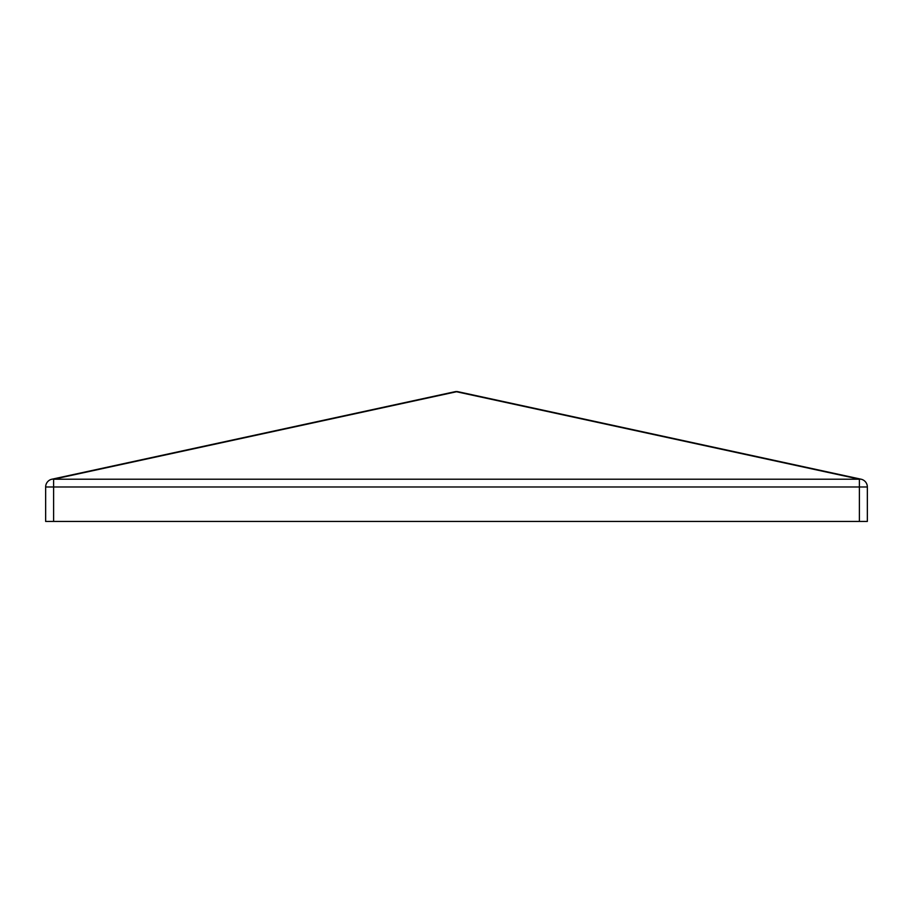 <?xml version="1.0" encoding="UTF-8"?>
<svg xmlns="http://www.w3.org/2000/svg" width="913" height="913" viewBox="0 0 913 913"><rect width="100%" height="100%" fill="white"/><g stroke="black" fill="none" stroke-linecap="round" stroke-linejoin="round"><path stroke-width="1.37" d="M51.915 479.211L454.811 391.745L51.915 479.211A7.955 5.558 77.8 0 1 53.605 479.211L53.605 521.437L859.395 521.437L859.395 486.983L45.65 486.983A7.955 7.955 0 0 1 51.915 479.211A7.955 7.955 0 0 0 45.65 486.983L45.65 521.437L53.605 521.437M458.189 391.745A7.955 7.955 0 0 0 454.811 391.745A7.955 5.558 77.8 0 1 456.5 391.745A7.955 5.558 -77.8 0 1 458.189 391.745L861.085 479.211A7.955 7.955 0 0 1 867.35 486.983L867.35 521.437L859.395 521.437M859.395 479.211A7.955 5.558 -77.8 0 1 861.085 479.211A7.955 7.955 0 0 1 867.35 486.983L859.395 486.983L859.395 479.211L53.605 479.211L456.5 391.745L859.395 479.211"/></g></svg>
